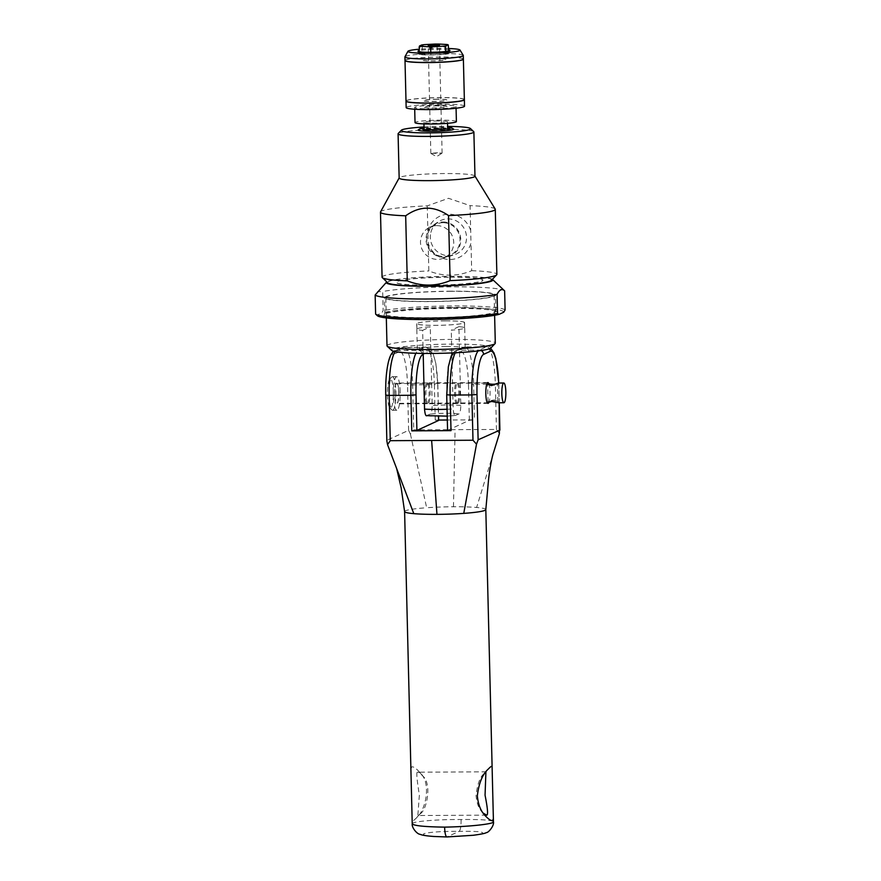 <?xml version="1.0" encoding="UTF-8"?>
<svg xmlns="http://www.w3.org/2000/svg" width="881" height="881" viewBox="0 0 881 881"><rect width="100%" height="100%" fill="white"/><g stroke="black" fill="none" stroke-linecap="round" stroke-linejoin="round"><path stroke-width="0.66" stroke-dasharray="4.41 3.3" d="M375.614 314.088L377.057 315.057L381.792 312.876L383.158 310.619L382.695 291.523L377.387 291.666M492.358 279.321A53.3 4.823 -1.4 0 0 450.433 276.304A53.3 4.823 -1.4 0 0 386.825 281.898M504.593 290.818A64.996 5.881 -1.4 0 0 453.098 286.854A64.996 5.881 -1.4 0 0 382.695 291.523M377.057 315.057A63.377 5.727 -1.4 0 0 377.321 315.695M436.69 225.635A16.948 16.53 65.3 0 1 444.189 257.913A16.948 16.53 65.3 0 1 422.087 249.422A16.948 16.53 65.3 0 1 436.69 225.635M470.685 230.536A22.752 22.168 -114.7 0 0 448.87 214.193A22.752 22.168 -114.7 0 0 427.858 230.767L428.155 243.156A22.752 22.168 -114.7 0 0 449.982 259.499A22.752 22.168 -114.7 0 0 470.994 242.925L470.08 205.636L448.484 198.291L427.241 205.879A57.419 5.187 -1.4 0 0 380.559 211.847M430.897 232.364A18.479 18.016 65.3 0 1 466.28 234.643A18.479 18.016 65.3 0 1 448.881 255.71A18.479 18.016 65.3 0 1 430.897 232.364M443 222.728A16.948 16.53 -114.7 0 0 427.263 243.189A16.948 16.53 -114.7 0 0 450.499 255.005A16.948 16.53 -114.7 0 0 443 222.728M442.989 221.979A17.708 17.268 65.3 0 1 448.616 256.536A17.708 17.268 65.3 0 1 433.948 224.655A17.708 17.268 65.3 0 1 442.989 221.979M428.155 243.156L428.838 270.941C443.253 276.645 457.536 276.568 471.676 270.698L470.994 242.925M382.079 277.185A57.419 5.187 178.6 0 1 428.838 270.941M427.241 205.879L427.858 230.767M474.969 176.167A37.916 3.425 -1.4 0 0 474.903 175.991A37.916 3.425 -1.4 0 0 444.762 173.546A37.916 3.425 -1.4 0 0 399.203 177.841A37.916 3.425 -1.4 0 0 399.159 178.017M495.199 209.05A57.419 5.187 -1.4 0 0 470.08 205.636M471.676 270.698A57.419 5.187 178.6 0 1 496.873 274.376M456.909 403.542A10.451 2.136 -90.3 0 1 456.71 403.597A10.451 2.136 -90.3 0 1 454.53 393.631A10.451 2.136 -90.3 0 1 456.402 382.728A10.451 2.136 -90.3 0 1 456.6 382.684A10.451 2.136 -90.3 0 1 458.792 392.64A10.451 2.136 -90.3 0 1 456.909 403.542M427.77 382.883A10.451 2.136 89.7 0 0 425.897 393.785A10.451 2.136 89.7 0 0 428.089 403.751A10.451 2.136 89.7 0 0 430.159 393.278A10.451 2.136 89.7 0 0 427.968 382.839A10.451 2.136 89.7 0 0 427.77 382.883M426.437 415.634L429.994 414.202C431.283 414.125 432.009 411.24 432.197 405.557L430.269 326.829A23.831 2.158 -1.4 0 0 416.933 329.087A23.831 2.158 -1.4 0 0 422.627 330.342L423.188 353.424M422.627 330.342L430.269 326.829M458.902 326.664L451.248 330.188A23.831 2.158 -1.4 0 0 464.584 327.919A23.831 2.158 -1.4 0 0 458.902 326.664L460.818 405.403C460.642 411.086 459.904 413.96 458.627 414.048L455.334 415.491L447.218 416.129M427.12 415.524A16.254 1.465 -1.4 0 0 439.564 416.306A16.254 1.465 -1.4 0 0 455.741 415.369C454.486 416.46 453.627 414.312 453.175 408.916L451.854 354.691M451.81 352.929L451.248 330.188M445.467 320.882A23.831 2.158 -1.4 0 0 416.801 323.69A23.831 2.158 -1.4 0 0 440.676 325.265A23.831 2.158 -1.4 0 0 464.452 322.534A23.831 2.158 -1.4 0 0 445.467 320.882M490.882 347.973A49.832 4.504 -1.4 0 0 451.38 344.119A49.832 4.504 -1.4 0 0 391.66 350.407M387.001 345.793A54.159 4.901 178.6 0 1 452.151 339.405A54.159 4.901 178.6 0 1 495.298 343.138M446.116 346.541A23.941 2.169 -1.4 0 0 417.319 349.361A23.941 2.169 -1.4 0 0 441.304 350.946A23.941 2.169 -1.4 0 0 465.19 348.193A23.941 2.169 -1.4 0 0 446.116 346.541M450.973 291.314A54.159 4.901 -1.4 0 0 385.823 297.701A54.159 4.901 -1.4 0 0 440.093 301.28A54.159 4.901 -1.4 0 0 494.12 295.058A54.159 4.901 -1.4 0 0 450.973 291.314M491.378 280.334A52.001 4.702 -1.4 0 0 450.169 276.315A52.001 4.702 -1.4 0 0 387.849 282.867M448.407 277.119A43.334 3.92 -1.4 0 0 396.285 282.228A43.334 3.92 -1.4 0 0 439.696 285.092A43.334 3.92 -1.4 0 0 482.92 280.114A43.334 3.92 -1.4 0 0 448.407 277.119M473.714 131.643A37.916 3.425 -1.4 0 0 443.683 129.331A37.916 3.425 -1.4 0 0 398.223 133.483M424.025 126.985A34.667 3.139 178.6 0 1 442.945 126.401A34.667 3.139 178.6 0 1 447.636 126.401M453.594 129.078A17.752 1.608 -1.4 0 0 439.509 127.976A17.752 1.608 -1.4 0 0 418.2 129.948M437.626 152.732L430.842 153.393L442.042 153.206L437.626 152.732M424.532 44.623L422.197 45.823L421.669 44.986M422.197 45.823L422.373 52.838L419.191 54.303L430.864 54.952L445.709 54.159L448.881 52.695L437.218 52.034L437.042 45.019L434.652 44.072M419.136 51.693L419.191 54.303M437.218 52.034L422.373 52.838M438.87 44.05L437.042 45.019M448.715 45.68L446.832 44.502M448.836 50.966L448.881 52.695M445.643 51.505L445.709 54.159M430.798 52.298L430.864 54.952M445.489 320.871A23.941 2.169 -1.4 0 0 416.691 323.701A23.941 2.169 -1.4 0 0 440.676 325.276A23.941 2.169 -1.4 0 0 464.562 322.523A23.941 2.169 -1.4 0 0 445.489 320.871M451.248 291.193A55.514 5.022 -1.4 0 0 384.468 297.734A55.514 5.022 -1.4 0 0 440.104 301.401A55.514 5.022 -1.4 0 0 495.474 295.025A55.514 5.022 -1.4 0 0 451.248 291.193M451.645 307.37A55.514 5.022 -1.4 0 0 385.085 313.46A55.514 5.022 -1.4 0 0 384.865 313.911A55.514 5.022 -1.4 0 0 440.489 317.578A55.514 5.022 -1.4 0 0 495.871 311.202A55.514 5.022 -1.4 0 0 495.629 310.751A55.514 5.022 -1.4 0 0 451.645 307.37M451.898 308.35A56.604 5.121 -1.4 0 0 384.039 314.55A56.604 5.121 -1.4 0 0 440.522 318.757A56.604 5.121 -1.4 0 0 496.741 311.797A56.604 5.121 -1.4 0 0 451.898 308.35M503.734 312.215A63.377 5.727 -1.4 0 0 453.275 307.711A63.377 5.727 -1.4 0 0 381.792 312.876M505.099 309.947A64.996 5.881 -1.4 0 0 453.561 305.949A64.996 5.881 -1.4 0 0 383.158 310.619M448.407 277.229A43.334 3.92 -1.4 0 0 396.285 282.338A43.334 3.92 -1.4 0 0 439.707 285.202A43.334 3.92 -1.4 0 0 482.92 280.224A43.334 3.92 -1.4 0 0 448.407 277.229M438.342 128.516A12.037 1.09 -1.4 0 0 423.904 130.025A12.037 1.09 -1.4 0 0 435.93 130.729A12.037 1.09 -1.4 0 0 447.9 129.43A12.037 1.09 -1.4 0 0 438.342 128.516M438.298 128.538A11.805 1.068 -1.4 0 0 424.091 129.925A11.805 1.068 -1.4 0 0 435.93 130.707A11.805 1.068 -1.4 0 0 447.702 129.353A11.805 1.068 -1.4 0 0 438.298 128.538M438.11 120.983A11.805 1.068 -1.4 0 0 423.915 122.382A11.805 1.068 -1.4 0 0 435.743 123.153A11.805 1.068 -1.4 0 0 447.515 121.798A11.805 1.068 -1.4 0 0 438.11 120.983M456.402 121.589A20.692 1.872 -1.4 0 0 439.916 120.157A20.692 1.872 -1.4 0 0 415.028 122.591M439.553 105.059A20.692 1.872 -1.4 0 0 414.665 107.493A20.692 1.872 -1.4 0 0 435.39 108.859A20.692 1.872 -1.4 0 0 456.028 106.491A20.692 1.872 -1.4 0 0 439.553 105.059M437.747 105.885A11.805 1.068 -1.4 0 0 423.541 107.284A11.805 1.068 -1.4 0 0 435.368 108.055A11.805 1.068 -1.4 0 0 447.152 106.7A11.805 1.068 -1.4 0 0 437.747 105.885M437.747 105.775A11.805 1.068 -1.4 0 0 423.541 107.174A11.805 1.068 -1.4 0 0 435.368 107.956A11.805 1.068 -1.4 0 0 447.152 106.59A11.805 1.068 -1.4 0 0 437.747 105.775M464.529 106.172A29.194 2.643 -1.4 0 0 441.271 104.156A29.194 2.643 -1.4 0 0 406.163 107.592M464.364 99.641A29.194 2.643 -1.4 0 0 441.117 97.681A29.194 2.643 -1.4 0 0 406.009 101.073M437.582 99.311A11.805 1.068 -1.4 0 0 423.387 100.698A11.805 1.068 -1.4 0 0 435.214 101.48A11.805 1.068 -1.4 0 0 446.986 100.126A11.805 1.068 -1.4 0 0 437.582 99.311M437.582 99.201A11.805 1.068 -1.4 0 0 423.376 100.588A11.805 1.068 -1.4 0 0 435.214 101.37A11.805 1.068 -1.4 0 0 446.986 100.016A11.805 1.068 -1.4 0 0 437.582 99.201M464.364 99.586A29.194 2.643 -1.4 0 0 441.117 97.571A29.194 2.643 -1.4 0 0 405.998 101.018M463.373 59.093A29.194 2.643 -1.4 0 0 440.126 57.133A29.194 2.643 -1.4 0 0 405.018 60.514M436.591 58.752A11.805 1.068 -1.4 0 0 422.395 60.15A11.805 1.068 -1.4 0 0 434.223 60.932A11.805 1.068 -1.4 0 0 445.995 59.567A11.805 1.068 -1.4 0 0 436.591 58.752M436.591 58.653A11.805 1.068 -1.4 0 0 422.384 60.04A11.805 1.068 -1.4 0 0 434.223 60.822A11.805 1.068 -1.4 0 0 445.995 59.468A11.805 1.068 -1.4 0 0 436.591 58.653M463.373 59.038A29.194 2.643 -1.4 0 0 440.126 57.023A29.194 2.643 -1.4 0 0 405.007 60.47M463.252 55.338A29.194 2.643 -1.4 0 0 440.037 53.466A29.194 2.643 -1.4 0 0 404.952 56.769M448.781 48.499A26.067 2.357 -1.4 0 0 439.267 48.367A26.067 2.357 -1.4 0 0 419.07 49.226M448.814 49.909A15.979 1.443 -1.4 0 0 437.218 49.303A15.979 1.443 -1.4 0 0 419.103 50.635M437.284 52.001A15.979 1.443 -1.4 0 0 418.068 53.884A15.979 1.443 -1.4 0 0 434.08 54.941A15.979 1.443 -1.4 0 0 450.015 53.102A15.979 1.443 -1.4 0 0 437.284 52.001M438.683 420.05L435.236 420.072L438.694 420.369M427.219 403.652A10.396 2.125 89.7 0 0 429.091 392.805A10.396 2.125 89.7 0 0 426.911 382.905A10.396 2.125 89.7 0 0 426.712 382.949A10.396 2.125 89.7 0 0 424.84 393.796A10.396 2.125 89.7 0 0 427.021 403.696A10.396 2.125 89.7 0 0 427.219 403.652M447.57 430.346L469.353 420.281L474.474 419.852L447.317 420.006M457.966 403.487A10.396 2.125 -90.3 0 1 457.779 403.531A10.396 2.125 -90.3 0 1 455.587 393.146A10.396 2.125 -90.3 0 1 457.657 382.728A10.396 2.125 -90.3 0 1 459.838 392.64A10.396 2.125 -90.3 0 1 457.966 403.487M499.395 433.628L496.444 429.443L413.74 429.895L410.425 434.113L408.619 430.324L386.924 440.302L385.812 395.007A36.837 7.533 89.7 0 1 392.397 354.889A4.328 4.229 65.3 0 1 396.538 350.561L403.267 347.455A41.165 8.414 -90.3 0 1 404.049 347.279A41.165 8.414 -90.3 0 1 412.627 384.59L413.74 429.895M410.425 434.113L426.668 507.742A40.625 3.678 178.6 0 1 453.462 506.762A40.625 3.678 178.6 0 1 476.599 507.467A40.625 3.678 178.6 0 1 485.816 509.57L485.816 509.592M493.492 452.735L476.599 507.467M483.118 813.064L481.775 811.61C478.669 808.317 476.764 802.965 476.059 795.543C477.359 784.123 480.079 776.778 484.231 773.485L485.905 771.987M412.231 823.823C411.471 821.51 436.91 819.286 461.104 819.539C481.169 819.297 491.95 820.057 493.448 821.83M417.142 772.296C416.35 773.287 417.098 780.885 419.367 795.08L417.836 815.542L420.039 813.868C426.558 811.027 432.417 783.605 422.583 775.853C420.435 773.397 418.783 772.174 417.605 772.197L417.142 772.296M410.898 769.036L411.702 766.922C413.42 766.426 416.085 768.232 419.697 772.362C432.252 783.099 425.325 811.908 415.832 818.438C413.387 821.004 412.165 821.632 412.154 820.299M404.599 511.575L404.599 511.553A40.625 3.678 178.6 0 1 426.668 507.742M461.104 819.539C461.137 826.147 460.488 830.078 459.166 831.334C441.117 831.29 429.311 832.093 423.761 833.756C421.977 835.474 429.752 836.521 447.063 836.906L459.166 831.334C476.467 831.091 484.231 831.796 482.447 833.437C476.896 835.166 465.102 836.322 447.063 836.906L446.876 836.95M396.494 383.114A10.396 2.125 89.7 0 0 394.622 393.961A10.396 2.125 89.7 0 0 396.802 403.861A10.396 2.125 89.7 0 0 398.873 393.455A10.396 2.125 89.7 0 0 396.692 383.07A10.396 2.125 89.7 0 0 396.494 383.114M488.779 383.521A10.396 2.125 -90.3 0 1 490.056 392.364A10.396 2.125 -90.3 0 1 489.087 401.857M393.355 392.133A14.625 2.995 89.7 0 0 389.677 379.204A14.625 2.995 89.7 0 0 387.398 393.521A14.625 2.995 89.7 0 0 389.831 407.804A14.625 2.995 89.7 0 0 393.355 392.133M395.91 391.924A16.794 3.436 -90.3 0 1 392.596 410.282A16.794 3.436 -90.3 0 1 391.88 409.918A16.794 3.436 -90.3 0 1 389.072 393.51A16.794 3.436 -90.3 0 1 391.693 377.068A16.794 3.436 -90.3 0 1 392.408 376.694A16.794 3.436 -90.3 0 1 395.91 391.924M400.161 391.891A16.794 3.436 89.7 0 0 396.659 376.672A16.794 3.436 89.7 0 0 393.311 393.488A16.794 3.436 89.7 0 0 396.835 410.26A16.794 3.436 89.7 0 0 400.161 391.891M491.906 400.877L497.435 401.02C495.629 398.443 487.116 401.681 488.052 401.769L491.906 400.877M488.647 402C492.358 400.04 495.585 399.963 498.338 401.791L498.525 402.793M494.307 384.964L491.532 385.911L487.678 384.523M497.798 401.527L497.369 384.116L498.415 383.048L496.785 383.874M398.752 392.541A9.889 2.026 89.7 0 0 396.692 383.576A9.889 2.026 89.7 0 0 394.721 393.477A9.889 2.026 89.7 0 0 396.802 403.355A9.889 2.026 89.7 0 0 398.752 392.541M487.204 383.114L486.852 383.885M460.818 405.403A23.831 2.158 -1.4 0 0 447.526 405.007A23.831 2.158 -1.4 0 0 432.197 405.557M447.052 409.247A23.831 2.158 -1.4 0 0 453.175 408.916M458.627 414.048A16.254 1.465 -1.4 0 0 446.171 413.266A16.254 1.465 -1.4 0 0 429.994 414.202M422.384 353.413A4.328 4.229 -114.7 0 0 418.277 350.44A41.165 8.414 89.7 0 0 415.909 353.27M423.21 354.459L429.355 351.629A4.328 4.229 -114.7 0 0 425.005 347.334L418.277 350.44L396.538 350.561A41.165 8.414 -90.3 0 0 395.272 351.629M429.355 351.629A36.837 7.533 -90.3 0 1 437.725 384.854L434.366 384.479A41.165 8.414 89.7 0 0 425.787 347.158A41.165 8.414 89.7 0 0 425.005 347.334L403.267 347.455A4.328 4.229 65.3 0 0 401.56 347.841L425.787 347.158C425.016 346.398 431.833 348.292 433.023 353.281L435.875 363.655L437.824 384.777L438.595 416.339M435.236 420.072L434.366 384.479L407.507 385.019A36.837 7.533 89.7 0 0 399.137 351.794A4.328 4.229 65.3 0 1 401.56 347.841L394.038 351.365M437.725 384.854L438.496 416.339M469.353 420.281L468.483 384.689L473.604 384.259L474.474 419.852M468.483 384.689A36.837 7.533 89.7 0 0 460.102 351.464A4.328 4.229 65.3 0 1 464.243 347.125A41.165 8.414 -90.3 0 1 465.014 346.949A41.165 8.414 -90.3 0 1 473.604 384.259L495.342 384.138A41.165 8.414 89.7 0 0 486.753 346.828A41.165 8.414 89.7 0 0 485.982 347.004L479.242 350.109A41.165 8.414 89.7 0 0 478.207 350.913M460.102 351.464L453.374 354.558A4.328 4.229 65.3 0 1 457.503 350.22L464.243 347.125L485.982 347.004A4.328 4.229 -114.7 0 1 489.451 348.755M455.301 352.763A41.165 8.414 -90.3 0 1 457.503 350.22L479.242 350.109A4.328 4.229 -114.7 0 1 481.092 350.517M453.374 354.558A36.837 7.533 89.7 0 0 446.788 394.677L447.658 430.269M498.657 383.026A36.837 7.533 -90.3 0 1 498.701 384.523L495.342 384.138L496.444 429.443M498.701 384.523L499.153 402.793M453.462 506.762L455.092 429.664M408.619 430.324L407.507 385.019M399.137 351.794L392.397 354.889M444.189 257.913L450.499 255.005M430.016 227.111L436.326 224.215M448.616 256.536L453.847 254.961M433.948 224.655L438.54 221.693M456.6 382.684L427.968 382.839M456.71 403.597L428.089 403.751M464.584 327.919L464.452 322.534M416.933 329.087L416.801 323.69M494.615 315.288L494.12 295.058M386.319 317.931L385.823 297.701M430.908 153.47L436.558 156.631L442.042 153.206M442.108 153.118L439.476 45.272M430.842 153.393L428.21 45.548M465.19 348.193L464.562 322.523M417.319 349.361L416.691 323.701M495.871 311.202L495.474 295.025M384.865 313.911L384.468 297.734M385.085 313.46L384.039 314.55M495.629 310.751L496.741 311.797M424.047 127.778L447.647 127.194M447.559 123.34L447.515 121.798M423.948 123.913L423.915 122.382M456.072 108.242L456.028 106.491M414.709 109.255L414.665 107.493M450.015 53.102L449.949 50.404M418.068 53.884L418.001 51.186M453.021 352.874L455.796 350.605L465.014 346.949L486.753 346.828L490.629 348.193M499.241 402.793L498.756 383.026M484.231 773.485L488.481 768.871M481.775 811.61L484.671 815.134M486.29 771.822L417.605 772.197M486.499 815.156L417.836 815.531M420.039 813.868L415.832 818.438M422.583 775.853L419.697 772.362M426.911 382.905L396.692 383.07M427.021 403.696L396.802 403.861M487.887 382.563L457.657 382.728M487.997 403.366L457.779 403.531M389.831 407.804L391.88 409.918M389.677 379.204L391.693 377.068M392.596 410.282L396.835 410.26M392.408 376.694L396.659 376.672M497.435 401.02L498.338 401.791M488.052 401.758L487.006 402.826L396.802 403.355M488.052 401.769L487.622 384.358M396.692 383.576L486.896 383.092M487.986 384.854L487.083 384.094"/><path stroke-width="1.32" d="M386.825 281.898A53.3 4.823 -1.4 0 0 386.539 282.14L375.152 295.003L375.614 314.088A64.996 5.881 -1.4 0 0 375.658 314.132A64.996 5.881 -1.4 0 0 427.406 318.096A64.996 5.881 -1.4 0 0 497.556 313.427L497.093 294.331C499.516 289.574 502.027 288.417 504.637 290.862L505.099 309.947L503.734 312.215L498.998 314.396L497.556 313.427M386.539 282.14A53.3 4.823 -1.4 0 0 439.729 286.105A53.3 4.823 -1.4 0 0 492.655 279.552A53.3 4.823 -1.4 0 0 492.358 279.321M375.152 295.003A64.996 5.881 -1.4 0 0 426.69 299.011A64.996 5.881 -1.4 0 0 497.093 294.331M504.637 290.862A64.996 5.881 -1.4 0 0 504.593 290.818L492.655 279.552M375.658 314.132L377.321 315.695A63.377 5.727 -1.4 0 0 431.04 319.539A63.377 5.727 -1.4 0 0 498.998 314.396M407.275 280.863A57.419 5.187 178.6 0 1 382.321 277.647A57.419 5.187 178.6 0 1 382.079 277.185L380.482 212.123A57.419 5.187 -1.4 0 0 405.678 215.801C419.719 205.702 433.992 205.625 448.517 215.57L450.114 280.632C435.974 286.49 421.691 286.567 407.275 280.863L405.678 215.801M399.159 177.929L380.559 211.847A57.419 5.187 -1.4 0 0 380.482 212.123M401.384 130.201L398.223 133.483A37.916 3.425 -1.4 0 0 398.08 133.802L399.159 178.017A37.916 3.425 -1.4 0 0 437.141 180.528A37.916 3.425 -1.4 0 0 474.969 176.167L473.879 131.952A37.916 3.425 -1.4 0 0 473.714 131.643L470.41 128.516A34.667 3.139 178.6 0 1 435.974 132.778A34.667 3.139 178.6 0 1 401.384 130.201A34.667 3.139 178.6 0 1 424.025 126.985M448.517 215.57A57.419 5.187 -1.4 0 0 495.276 209.315A57.419 5.187 -1.4 0 0 495.199 209.05L474.958 176.079M495.276 209.315L496.873 274.376A57.419 5.187 178.6 0 1 496.642 274.861A57.419 5.187 178.6 0 1 450.114 280.632M423.188 353.424L424.543 409.07C424.994 414.466 425.853 416.614 427.12 415.524M451.854 354.691L451.81 352.929M387.233 346.233L391.66 350.407A49.832 4.504 -1.4 0 0 441.37 353.281A49.832 4.504 -1.4 0 0 490.882 347.973L495.089 343.59A54.159 4.901 178.6 0 1 441.271 349.361A54.159 4.901 178.6 0 1 387.233 346.233A54.159 4.901 178.6 0 1 387.001 345.793L386.319 317.931M494.615 315.288L495.298 343.138A54.159 4.901 178.6 0 1 495.089 343.59M382.321 277.647L387.849 282.867A52.001 4.702 -1.4 0 0 410.436 285.774A52.001 4.702 -1.4 0 0 491.378 280.334L496.642 274.861M398.08 133.802A37.916 3.425 -1.4 0 0 436.062 136.302A37.916 3.425 -1.4 0 0 473.879 131.952M447.636 126.401A34.667 3.139 178.6 0 1 470.41 128.516M424.047 127.778L420.127 128.615L418.2 129.948A17.752 1.608 -1.4 0 0 435.941 131.247A17.752 1.608 -1.4 0 0 453.594 129.078L451.612 127.844L447.647 127.194M434.983 44.876L439.476 45.272L433.859 45.911L428.21 45.548L434.983 44.876M419.026 47.288L420.854 46.319L428.805 46.759L430.688 47.948L433.023 46.737L443.154 46.197L445.533 47.145L446.017 45.834L448.176 44.832A14.559 1.31 178.6 0 0 446.832 44.502L438.87 44.05A14.559 1.31 178.6 0 0 434.652 44.072L424.532 44.623A14.559 1.31 178.6 0 0 421.669 44.986L419.499 45.977L419.136 51.693M448.176 44.832L448.836 50.966M445.533 47.145L445.643 51.505M430.688 47.948L430.798 52.298M446.017 45.834A14.559 1.31 178.6 0 1 443.154 46.197M433.023 46.737A14.559 1.31 178.6 0 1 428.805 46.759M420.854 46.319A14.559 1.31 178.6 0 1 419.499 45.977M414.709 109.255L415.028 122.591A20.692 1.872 -1.4 0 0 435.765 123.957A20.692 1.872 -1.4 0 0 456.402 121.589L456.072 108.242M406.009 101.073A29.194 2.643 -1.4 0 0 405.998 101.128L406.163 107.592A29.194 2.643 -1.4 0 0 435.412 109.519A29.194 2.643 -1.4 0 0 464.529 106.172L464.375 99.696A29.194 2.643 -1.4 0 0 464.364 99.641M405.998 101.128A29.194 2.643 -1.4 0 0 435.247 103.055A29.194 2.643 -1.4 0 0 464.375 99.696M405.018 60.514A29.194 2.643 -1.4 0 0 405.007 60.569L405.998 101.018A29.194 2.643 -1.4 0 0 435.247 102.945A29.194 2.643 -1.4 0 0 464.364 99.586L463.384 59.148A29.194 2.643 -1.4 0 0 463.373 59.093M405.007 60.569A29.194 2.643 -1.4 0 0 434.256 62.496A29.194 2.643 -1.4 0 0 463.384 59.148M419.07 49.226A26.067 2.357 -1.4 0 0 407.947 51.307L404.952 56.769A29.194 2.643 -1.4 0 0 404.919 56.902L405.007 60.47A29.194 2.643 -1.4 0 0 434.256 62.386A29.194 2.643 -1.4 0 0 463.373 59.038L463.296 55.481A29.194 2.643 -1.4 0 0 463.252 55.338L459.992 50.041A26.067 2.357 -1.4 0 0 448.781 48.499M404.919 56.902A29.194 2.643 -1.4 0 0 434.168 58.829A29.194 2.643 -1.4 0 0 463.296 55.481M407.947 51.307A26.067 2.357 -1.4 0 0 434.036 53.157A26.067 2.357 -1.4 0 0 459.992 50.041M419.103 50.635A15.979 1.443 -1.4 0 0 418.001 51.186A15.979 1.443 -1.4 0 0 434.014 52.243A15.979 1.443 -1.4 0 0 449.949 50.404A15.979 1.443 -1.4 0 0 448.814 49.909M438.595 416.339L438.595 420.446L416.9 430.435L411.779 430.864L451.017 430.644L447.57 430.346L446.7 394.754L450.147 395.051A41.165 8.414 -90.3 0 1 455.301 352.763M385.812 395.007L386.836 440.742L387.541 444.641L390.283 440.687L431.635 440.456L472.987 440.236L476.511 444.156L478.119 439.806L499.912 430.093L499.241 402.793M499.153 402.793L499.395 433.628L493.492 452.735C491.983 456.578 489.373 471.071 488.515 480.046L485.816 509.603A40.625 3.678 178.6 0 1 463.758 513.381A40.625 3.678 178.6 0 1 436.954 514.361A40.625 3.678 178.6 0 1 413.817 513.656A40.625 3.678 178.6 0 1 404.599 511.586A40.625 3.678 178.6 0 1 404.599 511.553M438.683 420.05L447.317 420.006M387.541 444.641L413.817 513.656M485.905 771.987L485.057 795.213C487.711 808.571 488.239 815.222 486.664 815.167L483.118 813.064M477.348 795.939C478.108 804.188 480.552 810.586 484.671 815.134C490.111 820.971 493.008 822.039 493.36 818.317L492.105 767.054C492.072 765.721 490.86 766.327 488.481 768.871C482.491 774.223 478.779 783.242 477.348 795.939M412.231 823.823C411.592 827.589 416.977 834.109 420.039 834.307C421.338 834.836 423.805 835.739 433.859 836.476L446.865 836.95L473.295 835.276C481.4 834.175 485.728 833.283 486.29 832.589C488.195 833.085 494.417 825.717 493.459 821.83C494.208 823.988 468.791 826.741 444.608 827.127C424.521 826.841 413.729 825.739 412.231 823.823L404.599 511.575L401.196 488.052L396.67 468.615M485.816 509.57A40.625 3.678 178.6 0 1 485.816 509.603L492.116 767.054M444.608 827.127C444.894 833.613 445.72 836.873 447.063 836.906M476.511 444.156L463.758 513.381M489.087 401.857A10.396 2.125 -90.3 0 1 488.195 403.322A10.396 2.125 -90.3 0 1 487.997 403.366A10.396 2.125 -90.3 0 1 485.816 392.981A10.396 2.125 -90.3 0 1 487.887 382.563A10.396 2.125 -90.3 0 1 488.779 383.521M503.899 402.76A9.889 2.026 89.7 0 0 505.848 391.957A9.889 2.026 89.7 0 0 503.789 382.993A9.889 2.026 89.7 0 0 501.818 392.893A9.889 2.026 89.7 0 0 503.899 402.76L498.525 402.793L491.73 401.461L487.226 402.672M487.259 402.738L488.647 402M487.678 384.523L494.307 384.964M486.852 383.885L491.345 385.504L498.415 383.026L503.789 382.993M496.785 383.874C493.052 384.545 489.858 384.281 487.204 383.114M424.543 409.07A23.831 2.158 -1.4 0 0 447.052 409.247M416.9 430.435L416.03 394.842L410.909 395.272L411.779 430.864M416.03 394.842A36.837 7.533 -90.3 0 1 422.616 354.724A4.328 4.229 -114.7 0 0 422.384 353.413M415.909 353.27A41.165 8.414 89.7 0 0 410.909 395.272L389.171 395.393A41.165 8.414 -90.3 0 1 395.272 351.629M422.616 354.724L423.21 354.459M438.496 416.339L438.595 420.446M446.788 394.677L448.341 366.804L451.138 356.199L453.021 352.874M451.017 430.644L450.147 395.051L471.886 394.941L472.987 440.236M478.119 439.806L477.006 394.512L471.886 394.941A41.165 8.414 89.7 0 1 478.207 350.913M477.006 394.512A36.837 7.533 -90.3 0 1 483.592 354.393A4.328 4.229 -114.7 0 0 481.092 350.517M483.592 354.393L490.321 351.299A4.328 4.229 -114.7 0 0 489.451 348.755M490.321 351.299A36.837 7.533 -90.3 0 1 498.657 383.026M394.831 350.935C392.111 351.805 389.953 355.539 388.367 362.157C386.341 371.044 385.46 382.024 385.724 395.084L389.171 395.393L390.283 440.687M431.635 440.456L436.954 514.361M426.437 415.645L447.218 416.129M423.904 130.025L422.704 129.199C420.777 130.322 452.9 129.188 449.057 128.56L447.9 129.43M447.691 128.835L447.559 123.34M424.08 129.408L423.948 123.913M498.756 383.026L495.838 358.567L493.988 352.951L490.629 348.193M493.448 821.83L493.371 818.317"/></g></svg>

